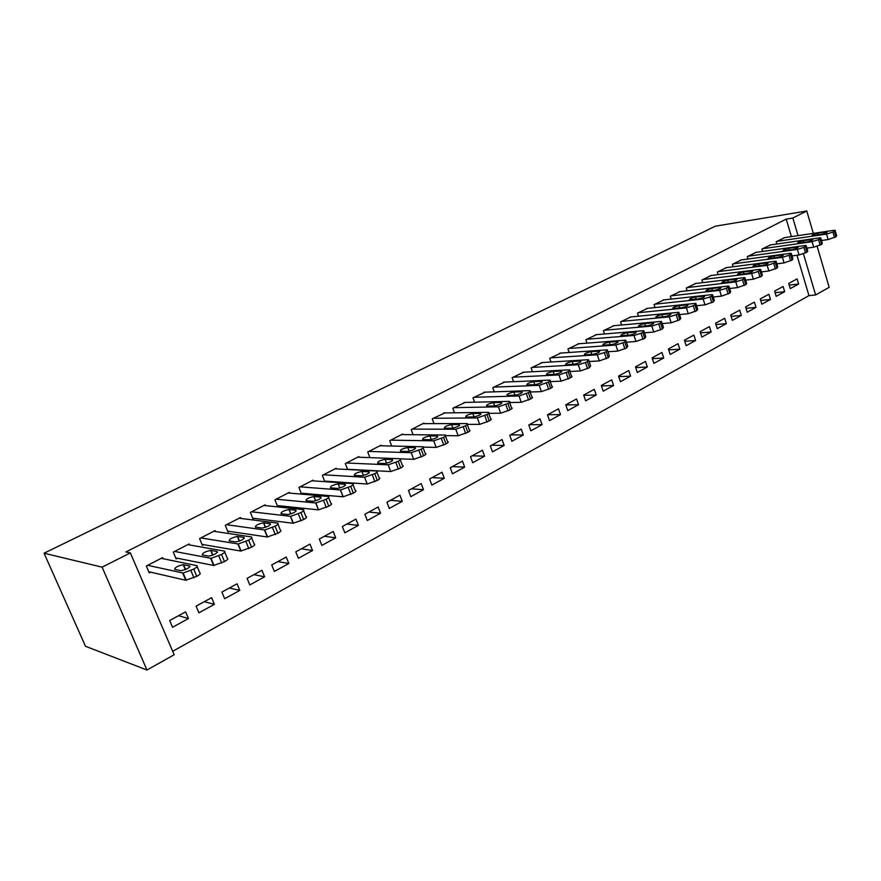 <?xml version="1.0" encoding="UTF-8"?>
<svg xmlns="http://www.w3.org/2000/svg" width="881" height="881" viewBox="0 0 881 881"><rect width="100%" height="100%" fill="white"/><g stroke="black" fill="none" stroke-linecap="round" stroke-linejoin="round"><path stroke-width="1.32" d="M172.698 651.301L808.967 295.631L815.619 294.959L803.439 253.849M174.174 654.748L146.973 670.012L85.501 646.291L44.05 553.213L715.306 226.197L806.765 210.988L792.834 218.025L786.215 219.105L125.873 551.969L130.355 552.894L174.174 654.748M817.15 246.383L829.175 287.349L815.619 294.959M214.424 604.311L211.638 597.67L196.089 606.139L198.908 612.813L214.424 604.311L204.216 601.712M189.536 544.943L189.129 543.962L173.271 552.134L176.145 558.939L177.466 558.257M264.597 576.802L261.932 570.282L247.087 578.365L249.786 584.929L264.597 576.802L253.904 574.654M240.755 518.413L240.414 517.565L225.272 525.351L228.025 532.036L229.291 531.375M312.535 550.526L309.98 544.117L295.796 551.847L298.373 558.29L312.535 550.526L301.412 548.786M289.673 493.096L289.375 492.358L274.927 499.791L277.548 506.355L278.759 505.727M358.369 525.395L355.924 519.107L342.357 526.497L344.834 532.818L358.369 525.395L346.861 524.041M336.443 468.923L336.19 468.252L322.369 475.377L324.825 481.665M326.036 481.213L325.133 481.687M402.254 501.344L399.908 495.155L386.913 502.236L389.281 508.447L402.254 501.344L390.393 500.331M381.198 445.797L380.977 445.202L367.74 452.008L369.888 457.624M444.288 478.295L442.042 472.216L429.587 478.989L431.866 485.101L444.288 478.295L432.142 477.601M424.069 423.651L423.871 423.111L411.196 429.642L413.079 434.707M484.616 456.182L482.447 450.213L470.498 456.71L472.69 462.723L484.616 456.182L472.183 455.796M465.168 402.43L452.834 408.2L454.508 412.793M523.314 434.972L521.233 429.091L509.758 435.335L511.861 441.249L523.314 434.972L510.65 434.862M504.604 382.079L492.776 387.64L494.274 391.836M560.481 414.588L558.488 408.806L547.464 414.808L549.491 420.622L560.481 414.588L547.608 414.731M542.465 362.543L531.122 367.895L532.465 371.749M596.228 394.996L594.29 389.303L583.696 395.073L585.645 400.8L596.228 394.996L583.795 395.349M578.861 343.766L567.959 348.931L569.17 352.477M630.609 376.143L628.748 370.549L618.55 376.099L620.433 381.726L630.609 376.143L618.737 376.672M613.87 325.717L603.386 330.694L604.487 333.987M663.712 357.994L661.917 352.488L652.094 357.829L653.911 363.368L663.712 357.994L652.369 358.666M647.557 308.339L637.481 313.14L638.472 316.202M695.605 340.507L693.876 335.088L684.416 340.231L686.167 345.693L695.605 340.507L684.757 341.299M680.011 291.6L670.309 296.247L671.223 299.088M726.362 323.646L724.689 318.305L715.559 323.272L717.255 328.646L726.362 323.646L715.956 324.527M711.297 275.478L701.937 279.96L702.774 282.625M756.03 307.381L754.411 302.117L745.612 306.918L747.242 312.204L756.03 307.381L746.053 308.339M741.461 259.917L732.441 264.256L733.212 266.756M784.674 291.688L783.11 286.49L774.608 291.126L776.183 296.335L784.674 291.688L775.082 292.701M770.589 244.907L761.878 249.103L762.594 251.448M808.967 295.631L796.964 255.259M791.413 236.615L786.215 219.105M784.762 237.606L776.205 241.724L776.899 244.004M798.627 284.034L797.085 278.881L788.726 283.429L790.279 288.605L798.627 284.034L789.222 285.07M756.151 252.351L747.286 256.613L748.035 259.036M770.479 299.463L768.893 294.243L760.237 298.945L761.845 304.198L770.479 299.463L760.699 300.454M726.517 267.626L717.332 272.031L718.136 274.619M741.328 315.442L739.688 310.145L730.723 315.024L732.386 320.354L741.328 315.442L731.142 316.367M695.792 283.462L686.266 288.021L687.136 290.785M711.121 332.005L709.425 326.62L700.131 331.674L701.849 337.093L711.121 332.005L700.494 332.842M663.944 299.892L654.043 304.617L655.001 307.568M679.813 349.173L678.051 343.7L668.404 348.953L670.188 354.448L679.813 349.173L668.712 349.9M630.873 316.94L620.598 321.84L621.645 325.001M647.315 366.992L645.487 361.43L635.487 366.881L637.326 372.465L647.315 366.992L635.719 367.586M596.536 334.648L585.843 339.725L586.999 343.138M613.583 385.482L611.689 379.843L601.294 385.493L603.21 391.175L613.583 385.482L601.437 385.933M560.845 353.061L549.722 358.325L550.999 362.014M578.531 404.698L576.559 398.961L565.756 404.842L567.749 410.612L578.531 404.698L565.789 404.952M523.721 372.211L512.147 377.674L513.557 381.682M542.079 424.675L540.042 418.849L528.798 424.972L530.869 430.831L542.079 424.675L529.305 424.697M485.09 392.155L473.009 397.816L474.595 402.199M504.152 445.467L502.038 439.542L490.332 445.918L492.479 451.876L504.152 445.467L491.609 445.224M444.828 412.936L432.23 418.805L434.014 423.629M464.661 467.128L462.459 461.093L450.257 467.734L452.493 473.791L464.661 467.128L452.36 466.589M402.859 434.608L402.65 434.036L389.699 440.709L391.715 446.028M423.497 489.693L421.195 483.559L408.476 490.486L410.799 496.653L423.497 489.693L411.482 488.856M359.063 457.228L358.831 456.6L345.308 463.56L347.599 469.507M380.548 513.238L378.158 507.004L364.877 514.229L367.3 520.506L380.548 513.238L368.864 512.059M313.317 480.872L313.041 480.167L298.912 487.446L301.478 493.944L302.668 493.338M335.705 537.817L333.205 531.474L319.329 539.029L321.862 545.405L335.705 537.817L324.384 536.276M265.489 505.606L265.17 504.813L250.38 512.434L253.067 519.052L254.312 518.402M288.836 563.521L286.226 557.056L271.722 564.952L274.354 571.45L288.836 563.521L277.922 561.582M215.449 531.518L215.063 530.615L199.58 538.588L202.388 545.328L203.687 544.656M239.797 590.402L237.077 583.817L221.88 592.087L224.644 598.706L239.797 590.402L229.346 588.023M163.018 558.697L162.567 557.64L146.323 566.009L149.263 572.881L150.629 572.176M188.446 618.55L185.594 611.855L169.67 620.521L172.566 627.261L188.446 618.55L178.502 615.709M146.973 670.012L102.108 567.166L130.355 552.894M102.108 567.166L44.05 553.213M798.054 235.634L792.834 218.025M813.328 233.366L806.765 210.988M783.991 237.716L833.657 230.359L835.089 230.304L832.952 232.077L826.532 234.104L776.921 241.35M821.521 240.502L828.118 239.566L826.532 234.104M826.004 231.967L827.138 231.923C827.259 232.661 825.365 233.465 821.455 234.357L811.974 235.634C811.853 234.908 813.736 234.093 817.612 233.212L826.004 231.967L826.279 232.892M835.221 230.767L836.664 235.745L835.959 236.78L828.118 239.566M769.796 245.028L819.341 237.892L820.74 237.837L818.559 239.665L812.095 241.702L762.605 248.728M806.908 248.134L813.714 247.198L812.095 241.702M811.687 239.489L812.789 239.445C812.921 240.194 811.016 241.02 807.051 241.923L797.613 243.145C797.481 242.407 799.386 241.581 803.307 240.689L811.687 239.489L811.963 240.414M820.883 238.322L822.347 243.321L821.621 244.4L813.714 247.198M755.347 252.462L804.782 245.557L806.137 245.513L803.901 247.396L797.393 249.444L748.024 256.228M792.03 255.919L799.034 254.983L797.393 249.444M797.107 247.132L798.175 247.098C798.329 247.869 796.402 248.706 792.393 249.609L783.011 250.799C782.857 250.039 784.773 249.202 788.748 248.299L797.107 247.132L797.393 248.079M806.28 246.019L807.767 251.041L807.018 252.153L799.034 254.983M740.646 260.027L789.938 253.365L791.259 253.332L788.98 255.259L782.416 257.329L733.19 263.871M776.866 263.837L784.09 262.912L782.416 257.329M782.262 254.928L783.297 254.895C783.462 255.688 781.513 256.536 777.449 257.45L768.122 258.596C767.968 257.814 769.895 256.966 773.925 256.052L782.262 254.928L782.548 255.875M791.413 253.849L792.922 258.904L792.151 260.06L784.09 262.912M725.669 267.736L774.828 261.327L776.095 261.283L773.771 263.276L767.164 265.357L718.092 271.645M761.415 271.91L768.871 270.985L767.164 265.357M767.142 262.868L768.133 262.835C768.32 263.65 766.36 264.52 762.241 265.434L752.969 266.525C752.792 265.721 754.742 264.862 758.827 263.948L767.142 262.868L767.428 263.815M776.26 261.833L777.791 266.91L776.998 268.11L768.871 270.985M710.438 275.588L759.422 269.432L760.655 269.399L758.266 271.447L751.614 273.539L702.719 279.563M745.667 280.125L753.354 279.211L751.614 273.539M751.735 270.952L752.693 270.93C752.892 271.766 750.909 272.647 746.747 273.573L737.529 274.619C737.342 273.793 739.313 272.912 743.443 271.987L751.735 270.952L752.033 271.91M760.832 269.971L762.373 275.059L761.558 276.304L753.354 279.211M694.922 283.572L743.729 277.691L744.919 277.658L742.474 279.773L735.778 281.876L687.059 287.624M729.622 288.494L737.54 287.602L735.778 281.876M736.031 279.189L736.957 279.178C737.177 280.026 735.172 280.918 730.955 281.865L721.803 282.856C721.594 282.008 723.587 281.116 727.772 280.18L736.031 279.189L736.34 280.158M745.095 278.253L746.67 283.374L745.833 284.662L737.54 287.602M679.119 291.71L727.739 286.105L728.873 286.083L726.385 288.263L719.634 290.378L671.113 295.829M713.258 297.018L721.429 296.148L719.634 290.378M720.041 287.591L720.922 287.569C721.154 288.45 719.138 289.364 714.854 290.312L705.78 291.248C705.56 290.378 707.564 289.475 711.804 288.528L720.041 287.591L720.339 288.561M729.072 286.699L730.657 291.842L729.798 293.186L721.429 296.148M663.03 299.992L711.441 294.683L712.52 294.672L711.628 296.049L709.965 296.919L703.17 299.044L654.869 304.198M696.574 305.718L704.998 304.859L703.17 299.044M703.732 296.148L704.58 296.137C704.833 297.04 702.785 297.965 698.446 298.923L689.449 299.804C689.206 298.912 691.233 297.987 695.538 297.04L703.732 296.148L704.04 297.128M712.729 295.311L714.348 300.476L713.456 301.864L704.998 304.859M646.632 308.438L694.823 303.438L695.847 303.427L694.922 304.848L693.237 305.74L686.387 307.876L638.318 312.711M679.559 314.572L688.248 313.735L686.387 307.876M687.114 304.87L687.918 304.859C688.182 305.795 686.123 306.731 681.718 307.7L672.798 308.526C672.544 307.612 674.593 306.676 678.943 305.707L687.114 304.87L687.422 305.861M696.067 304.088L697.708 309.275L696.783 310.718L688.248 313.735M629.915 317.039L677.863 312.359L678.855 312.348L677.896 313.834L676.168 314.737L669.263 316.885L621.446 321.4M662.204 323.602L671.168 322.798L669.263 316.885M670.155 313.768L670.926 313.768C671.212 314.715 669.12 315.673 664.659 316.653L655.816 317.424C655.552 316.477 657.622 315.519 662.038 314.55L670.155 313.768L670.474 314.759M679.075 313.041L680.738 318.25L679.791 319.748L671.168 322.798M612.89 325.805L660.585 321.455L661.51 321.455L660.519 322.986L658.757 323.911L651.808 326.08L604.256 330.243M644.496 332.798L653.746 332.038L651.808 326.08M652.865 322.842L653.592 322.842C653.9 323.823 651.786 324.803 647.271 325.783L638.505 326.499C638.218 325.518 640.311 324.549 644.793 323.569L652.865 322.842L653.195 323.834M661.741 322.171L663.437 327.402L662.446 328.954L653.746 332.038M595.534 334.736L642.943 330.738L643.813 330.738L642.789 332.335L640.994 333.282L633.99 335.452L586.735 339.273M626.413 342.191L635.972 341.465L633.99 335.452M635.234 332.093L635.917 332.093C636.236 333.106 634.1 334.108 629.519 335.099L620.852 335.749C620.543 334.747 622.669 333.756 627.206 332.765L635.234 332.093L635.564 333.095M644.066 331.487L645.773 336.74L644.76 338.359L635.972 341.465M577.837 343.843L624.948 340.209L625.763 340.22L624.706 341.872L622.867 342.841L615.808 345.022L568.862 348.469M607.967 351.761L617.834 351.09L615.808 345.022M617.24 341.542L617.878 341.542C618.22 342.577 616.061 343.601 611.414 344.603L602.835 345.187C602.516 344.163 604.652 343.15 609.256 342.147L617.24 341.542L617.581 342.544M626.017 340.991L627.768 346.266L626.71 347.94L617.834 351.09M559.798 353.138L606.58 349.878L607.339 349.889L606.238 351.607L604.366 352.587L597.263 354.79L550.647 357.851M589.125 361.518L599.311 360.913L597.263 354.79M598.882 351.178L599.476 351.178C599.829 352.246 597.648 353.292 592.935 354.294L584.455 354.823C584.125 353.766 586.283 352.73 590.953 351.717L598.882 351.178L599.223 352.18M607.615 350.693L609.377 355.99L608.286 357.73L599.311 360.913M541.397 362.609L587.836 359.745L588.53 359.756L587.385 361.54L585.48 362.554L578.31 364.756L532.058 367.421M569.897 371.474L580.414 370.934L578.31 364.756M580.15 361.012L580.689 361.012C581.053 362.113 578.85 363.181 574.071 364.205L565.701 364.646C565.349 363.556 567.54 362.509 572.276 361.485L580.15 361.012L580.491 362.014M588.816 360.593L590.611 365.912L589.477 367.718L580.414 370.934M522.631 372.267L569.335 369.833C570.392 370.042 569.996 370.659 568.146 371.694L558.972 374.943L513.105 377.178M550.24 381.627L561.12 381.165L558.972 374.943M561.01 371.055L561.505 371.055C561.891 372.189 559.655 373.28 554.81 374.304L546.55 374.689C546.187 373.566 548.4 372.487 553.202 371.463L561.01 371.055L561.362 372.057M569.633 370.703L571.45 376.044C572.518 376.253 572.121 376.892 570.271 377.927L561.12 381.165M503.48 382.134L549.722 380.118C550.823 380.339 550.416 380.977 548.489 382.057L539.216 385.338L493.756 387.133M530.175 392.001L541.408 391.616L539.216 385.338M541.485 381.308L541.925 381.319C542.322 382.475 540.064 383.587 535.141 384.634L526.992 384.931C526.618 383.775 528.864 382.684 533.732 381.638L541.485 381.308L541.826 382.31M550.03 381.021L551.891 386.385C552.993 386.605 552.585 387.266 550.658 388.345L541.408 391.616M483.933 392.188L529.69 390.635C530.836 390.856 530.406 391.527 528.402 392.64L519.041 395.965L474.011 397.298M509.659 402.573L521.266 402.298L519.041 395.965M521.53 391.781L521.926 391.781C522.334 392.992 520.043 394.115 515.055 395.173L507.027 395.404C506.63 394.203 508.91 393.091 513.843 392.034L521.53 391.781L521.882 392.772M530.021 391.56L531.904 396.946C533.049 397.177 532.631 397.86 530.626 398.983L521.266 402.298M463.979 402.463L509.229 401.373C510.418 401.593 509.978 402.298 507.885 403.465L498.415 406.813L453.858 407.683M467.492 424.378L479.671 424.367L489.23 420.975C491.4 419.752 491.862 419.015 490.618 418.772L488.669 413.343L500.694 413.211L498.415 406.813M501.146 402.474L501.487 402.485C501.917 403.729 499.593 404.875 494.527 405.943L486.631 406.086C486.224 404.864 488.526 403.718 493.536 402.65L501.146 402.474L501.498 403.465M509.57 402.331L511.487 407.738C512.676 407.98 512.235 408.685 510.154 409.863L500.694 413.211M443.617 412.947L488.316 412.341C489.561 412.572 489.087 413.299 486.918 414.522L477.337 417.913L433.276 418.277M480.321 413.409L480.608 413.409C481.048 414.698 478.702 415.876 473.56 416.955L465.785 417.01C465.377 415.744 467.712 414.577 472.789 413.497L480.321 413.409L480.674 414.389M422.825 423.651L466.941 423.563C468.229 423.794 467.745 424.543 465.476 425.82L455.796 429.245L412.253 429.091M445.808 435.632L458.175 435.765L455.796 429.245M459.034 424.576L459.276 424.587C459.717 425.908 457.338 427.109 452.118 428.199L444.487 428.177C444.068 426.867 446.436 425.677 451.59 424.587L459.034 424.576L459.386 425.556M467.315 424.587L469.298 430.049C470.586 430.291 470.102 431.062 467.844 432.34L458.175 435.765M401.582 434.586L445.092 435.027C446.425 435.269 445.918 436.051 443.55 437.372L433.76 440.841L390.79 440.148M423.508 447.119L436.194 447.416L433.76 440.841M437.273 435.996L437.461 436.007C437.912 437.372 435.5 438.606 430.203 439.707L422.715 439.586C422.285 438.242 424.686 437.02 429.917 435.919L437.273 435.996L437.626 436.965M445.478 436.084L447.493 441.568C448.836 441.822 448.33 442.614 445.973 443.958L436.194 447.416M379.876 445.764L422.737 446.755C424.124 446.997 423.596 447.812 421.14 449.2L411.229 452.702L368.853 451.435M400.392 458.847L413.718 459.342L411.229 452.702M415.017 447.68L415.149 447.68C415.623 449.09 413.167 450.356 407.793 451.468L400.459 451.259C400.018 449.861 402.452 448.616 407.771 447.504L415.017 447.68L415.369 448.638M423.144 447.845L425.193 453.352C426.591 453.616 426.052 454.442 423.607 455.84L413.718 459.342M357.708 457.173L399.875 458.748C401.318 458.99 400.756 459.849 398.201 461.292L388.18 464.838L346.442 462.977M347.51 469.287L390.724 471.533L388.18 464.838M392.254 459.618L392.342 459.629C392.805 461.082 390.316 462.371 384.865 463.505L377.696 463.197C377.255 461.754 379.722 460.477 385.107 459.342L392.254 459.618L392.618 460.565M400.304 459.871L402.386 465.41C403.828 465.675 403.278 466.534 400.723 467.998L390.724 471.533M335.044 468.846L376.495 471.016C377.982 471.269 377.387 472.161 374.722 473.67L364.591 477.26L323.525 474.771M324.604 481.114L367.19 484.021L364.591 477.26M369.348 472.756L368.996 471.842C369.469 473.35 366.948 474.672 361.408 475.817L354.404 475.399C353.953 473.912 356.475 472.601 361.937 471.467L368.974 471.842L369.326 472.767M376.936 472.172L379.061 477.744C380.548 478.02 379.964 478.912 377.31 480.431L367.19 484.021M311.874 480.773L352.587 483.57C354.085 483.845 353.457 484.77 350.693 486.334L340.507 489.968L300.091 486.841M301.192 493.206L343.094 496.796L340.44 489.968M345.143 484.352C345.594 485.894 343.028 487.248 337.456 488.415L330.518 487.887C330.155 486.345 332.71 485.002 338.194 483.856L345.143 484.352L345.495 485.255M353.039 484.737L355.208 490.365C356.717 490.662 356.089 491.587 353.336 493.162L343.094 496.796M288.186 492.975L328.15 496.432C329.615 496.741 328.932 497.699 326.091 499.307L315.861 502.996L276.138 499.175M277.24 505.573L318.437 509.868L315.717 502.985M320.75 497.148C321.136 498.745 318.526 500.133 312.931 501.322L306.07 500.672C305.773 499.087 308.372 497.71 313.878 496.543L320.75 497.148L321.102 498.04M328.602 497.567L330.838 503.293C332.313 503.613 331.63 504.582 328.8 506.201L318.437 509.868M263.948 505.441L303.141 509.603C304.562 509.945 303.813 510.947 300.906 512.588L290.609 516.321L251.625 511.795M252.737 518.204L293.175 523.27L290.4 516.31M295.785 510.253C296.093 511.894 293.439 513.326 287.823 514.526L281.05 513.755C280.819 512.114 283.462 510.705 288.979 509.526L295.785 510.253L296.126 511.123M303.571 510.716L305.883 516.53C307.315 516.883 306.577 517.896 303.67 519.548L293.175 523.27M239.158 518.215L277.504 523.094C278.892 523.468 278.077 524.503 275.092 526.199L264.74 529.988L226.549 524.702M227.65 531.144L267.306 536.992L264.454 529.966M270.203 523.677C270.434 525.373 267.736 526.838 262.109 528.06L255.413 527.157C255.259 525.472 257.957 524.019 263.496 522.818L270.203 523.677L270.544 524.525M277.944 524.173L280.323 530.087C281.7 530.483 280.907 531.529 277.922 533.225L267.306 536.992M213.786 531.276L251.25 536.914C252.583 537.333 251.713 538.412 248.64 540.141L238.222 543.984L200.879 537.917M201.98 544.37L240.788 551.054L237.881 543.951M244.004 537.432C244.147 539.183 241.405 540.681 235.745 541.936L229.159 540.89C229.093 539.139 231.835 537.663 237.385 536.441L244.004 537.432L244.334 538.247M251.669 537.961L254.124 543.973C255.468 544.414 254.609 545.493 251.537 547.244L240.788 551.054M187.818 544.645L224.336 551.088C225.624 551.539 224.688 552.662 221.527 554.435L211.044 558.345L174.592 551.451M175.704 557.904L213.609 565.47L210.625 558.301M217.144 551.528C217.211 553.334 214.413 554.865 208.742 556.142L202.256 554.953C202.267 553.158 205.064 551.627 210.636 550.394L217.144 551.528L217.475 552.31M224.754 552.079L227.287 558.213C228.575 558.686 227.65 559.82 224.49 561.615L213.609 565.47M161.223 558.334L196.749 565.602C197.983 566.109 196.97 567.265 193.721 569.093L183.171 573.057L147.689 565.305M148.779 571.747L185.748 580.249L182.686 573.002M189.624 565.976C189.602 567.838 186.739 569.412 181.046 570.712L174.68 569.379C174.779 567.518 177.632 565.954 183.226 564.688L189.624 565.976L189.933 566.725M197.146 566.56L199.767 572.804C201 573.322 200.009 574.5 196.76 576.339L185.748 580.249M835.959 236.78L834.373 231.329M834.538 237.54L832.952 232.077M817.612 233.212L818.086 234.853M821.621 244.4L820.013 238.905M820.178 245.171L818.559 239.665M803.307 240.689L803.802 242.385M807.018 252.153L805.377 246.614M805.542 252.946L803.901 247.396M788.748 248.299L789.266 250.05M792.151 260.06L790.477 254.466M790.642 260.853L788.98 255.259M773.925 256.052L774.465 257.847M776.998 268.11L775.302 262.472M775.467 268.914L773.771 263.276M758.827 263.948L759.389 265.809M761.558 276.304L759.829 270.632M760.006 277.141L758.266 271.447M743.443 271.987L744.027 273.903M745.833 284.662L744.071 278.936M744.247 285.51L742.474 279.773M727.772 280.18L728.389 282.162M729.798 293.186L728.003 287.404M728.18 294.045L726.385 288.263M711.804 288.528L712.443 290.576M713.456 301.864L711.628 296.049M711.804 302.745L709.965 296.919M695.538 297.04L696.199 299.155M696.783 310.718L694.922 304.848M695.098 311.61L693.237 305.74M678.943 305.707L679.647 307.91M679.791 319.748L677.896 313.834M678.073 320.662L676.168 314.737M662.038 314.55L662.765 316.83M662.446 328.954L660.519 322.986M660.695 329.89L658.757 323.911M644.793 323.569L645.564 325.937M644.76 338.359L642.789 332.335M642.976 339.306L640.994 333.282M627.206 332.765L628.01 335.221M626.71 347.94L624.706 341.872M624.882 348.909L622.867 342.841M609.256 342.147L610.115 344.691M608.286 357.73L606.238 351.607M606.425 358.721L604.366 352.587M590.953 351.717L591.845 354.371M589.477 367.718L587.385 361.54M587.583 368.732L585.48 362.554M572.276 361.485L573.212 364.249M570.271 377.927L568.146 371.694M568.333 378.951L566.197 372.718M553.202 371.463L554.193 374.337M550.658 388.345L548.489 382.057M548.676 389.391L546.495 383.103M533.732 381.638L534.778 384.645M530.626 398.983L528.402 392.64M528.6 400.062L526.375 393.719M513.843 392.034L514.956 395.173M510.154 409.863L507.885 403.465M508.084 410.964L505.815 404.555M493.536 402.65L494.715 405.943M479.671 424.367L477.337 417.913M489.23 420.975L486.918 414.522M487.116 422.098L484.792 415.634M472.789 413.497L474.033 416.922M467.844 432.34L465.476 425.82M465.675 433.485L463.307 426.966M451.59 424.587L452.889 428.144M445.973 443.958L443.55 437.372M443.76 445.136L441.337 438.551M429.917 435.919L431.283 439.608M423.607 455.84L421.14 449.2M421.338 457.041L418.86 450.4M407.771 447.504L409.191 451.314M400.723 467.998L398.201 461.292M398.41 469.221L395.877 462.514M385.107 459.342L386.605 463.285M377.31 480.431L374.722 473.67M374.932 481.698L372.344 474.925M361.937 471.467L363.49 475.52M353.336 493.162L350.693 486.334M350.913 494.45L348.259 487.622M338.227 483.867L339.846 488.03L338.194 483.856M328.8 506.201L326.091 499.307M326.311 507.522L323.602 500.617M313.955 496.554L315.651 500.837M303.67 519.548L300.906 512.588M301.115 520.902L298.351 513.931M289.122 509.537L290.873 513.931M277.922 533.225L275.092 526.199M275.312 534.613L272.471 527.576M263.683 522.84L265.5 527.345M251.537 547.244L248.64 540.141M248.86 548.665L245.953 541.562M237.628 536.463L239.511 541.066M224.49 561.615L221.527 554.435M221.748 563.069L218.774 555.889M210.933 550.416L212.883 555.107M196.76 576.339L193.721 569.093M193.952 577.837L190.902 570.58M183.578 564.721L185.594 569.5M653.592 322.842L653.779 323.404M635.917 332.093L636.115 332.688M617.878 341.542L618.088 342.158M599.476 351.178L599.686 351.816M580.689 361.012L580.909 361.673M561.505 371.055L561.748 371.738M541.925 381.319L542.167 382.024M521.926 391.781L522.18 392.519M501.487 402.485L501.763 403.245M480.608 413.409L480.894 414.202M459.276 424.587L459.563 425.391M437.461 436.007L437.769 436.844M415.149 447.68L415.469 448.539M392.342 459.629L392.673 460.51M343.172 496.796L340.507 489.968M318.581 509.879L315.861 502.996M313.878 496.543L315.574 500.86M293.384 523.281L290.609 516.321M288.979 509.526L290.752 513.975M267.582 537.014L264.74 529.988M263.496 522.818L265.346 527.4M241.141 551.088L238.222 543.984M237.385 536.441L239.313 541.132M214.028 565.514L211.044 558.345M210.636 550.394L212.64 555.206M186.232 580.304L183.171 573.057M183.226 564.688L185.307 569.622"/></g></svg>

